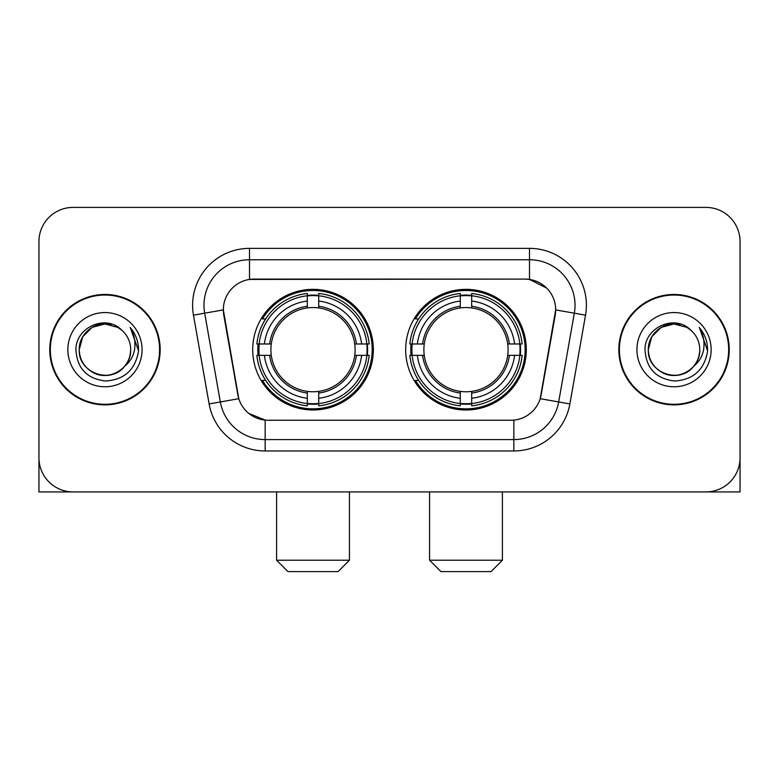 <?xml version="1.0" encoding="UTF-8"?>
<svg xmlns="http://www.w3.org/2000/svg" width="779" height="779" viewBox="0 0 779 779"><rect width="100%" height="100%" fill="white"/><g stroke="black" fill="none" stroke-linecap="round" stroke-linejoin="round"><path stroke-width="1.17" d="M405.664 349.664A60.324 60.324 0 0 0 465.988 409.988A60.324 60.324 0 0 0 526.302 349.664A60.324 60.324 0 0 0 465.988 289.34A60.324 60.324 0 0 0 405.664 349.664M252.698 349.664A60.324 60.324 0 0 0 313.012 409.988A60.324 60.324 0 0 0 373.336 349.664A60.324 60.324 0 0 0 313.012 289.34A60.324 60.324 0 0 0 252.698 349.664M223.33 309.828A30.732 30.732 0 0 0 223.797 315.164L237.848 394.836A30.732 30.732 0 0 0 268.112 420.232L510.888 420.232A30.732 30.732 0 0 0 541.152 394.836L555.203 315.164A30.732 30.732 0 0 0 524.939 279.096L254.061 279.096A30.732 30.732 0 0 0 223.33 309.828L223.67 305.28M258.112 355.36A55.202 55.202 0 0 1 258.112 343.977M411.078 355.36A55.202 55.202 0 0 1 411.078 343.977M49.759 349.664A55.202 55.202 0 0 0 104.961 404.866A55.202 55.202 0 0 0 160.162 349.664A55.202 55.202 0 0 0 104.961 294.462A55.202 55.202 0 0 0 49.759 349.664M618.838 349.664A55.202 55.202 0 0 0 674.039 404.866A55.202 55.202 0 0 0 729.241 349.664A55.202 55.202 0 0 0 674.039 294.462A55.202 55.202 0 0 0 618.838 349.664M249.504 248.365L529.496 248.365A56.906 56.906 0 0 1 585.535 315.154L569.877 403.931A56.906 56.906 0 0 1 513.838 450.963L265.162 450.963A56.906 56.906 0 0 1 209.123 403.931L193.465 315.154A56.906 56.906 0 0 1 249.504 248.365L249.504 259.748L529.496 259.748A45.523 45.523 0 0 1 574.327 313.187L558.67 401.954A45.523 45.523 0 0 1 513.838 439.58L265.162 439.58A45.523 45.523 0 0 1 220.33 401.954L204.673 313.187A45.523 45.523 0 0 1 249.504 259.748L249.504 279.437L524.939 279.096L529.496 279.437L546.663 288.094M510.888 420.232L268.112 420.232M265.162 450.963L265.162 420.085L248.754 413.376M574.327 313.187L555.67 309.896L540.207 398.702L558.67 401.954L574.327 313.187L585.535 315.154M209.123 403.931L238.793 398.702L223.33 309.896L204.673 313.187A45.523 45.523 0 0 1 203.981 305.28M541.152 394.836L540.967 395.8M238.033 395.8L237.848 394.836M740.05 241.539A34.14 34.14 0 0 0 705.91 207.399L73.09 207.399A34.14 34.14 0 0 0 38.95 241.539L38.95 457.789A34.14 34.14 0 0 0 73.09 491.929L705.91 491.929A34.14 34.14 0 0 0 740.05 457.789L740.05 241.539L740.05 491.929L608.029 491.929M38.95 241.539L38.95 491.929L170.971 491.929M705.91 207.399L73.09 207.399M73.09 491.929L705.91 491.929M159.598 349.664A54.627 54.627 0 0 0 104.961 295.037A54.627 54.627 0 0 0 50.333 349.664A54.627 54.627 0 0 0 104.961 404.291A54.627 54.627 0 0 0 159.598 349.664M121.816 330.228A25.726 25.726 0 0 1 130.687 349.664C130.336 359.362 126.052 366.792 117.824 371.943C101.796 382.207 78.367 368.681 79.244 349.664L82.691 336.801L92.097 327.384L104.961 323.947L117.824 327.384L121.816 330.228C106.032 313.684 75.641 327.316 75.923 349.664C77.082 368.448 87.034 378.906 105.788 381.028C124.26 379.685 135.147 369.879 138.458 351.592L138.506 349.664C138.409 341.231 135.604 333.821 130.083 327.433C134.28 334.327 135.76 341.738 134.524 349.664C133.316 356.412 130.035 361.923 124.669 366.188A25.726 25.726 0 0 0 130.687 349.664C131.563 368.681 108.135 382.207 92.097 371.943C83.879 366.792 79.585 359.362 79.244 349.664C78.845 333.724 95.233 320.305 111.037 324.668M124.669 366.188C111.017 384.651 77.9 372.839 79.244 349.664M67.861 349.664A37.1 37.1 0 0 0 104.961 386.764A37.1 37.1 0 0 0 142.07 349.664A37.1 37.1 0 0 0 104.961 312.564A37.1 37.1 0 0 0 67.861 349.664M130.336 327.725L138.496 350.638M728.667 349.664A54.627 54.627 0 0 0 674.039 295.037A54.627 54.627 0 0 0 619.402 349.664A54.627 54.627 0 0 0 674.039 404.291A54.627 54.627 0 0 0 728.667 349.664M690.885 330.228A25.726 25.726 0 0 1 699.756 349.664C699.415 359.362 695.121 366.792 686.903 371.943C670.865 382.207 647.437 368.681 648.313 349.664L651.76 336.801L661.176 327.384L674.039 323.947L686.903 327.384L690.885 330.228C675.101 313.684 644.71 327.316 644.993 349.664C646.151 368.448 656.113 378.906 674.867 381.028C693.329 379.685 704.216 369.879 707.527 351.592L707.585 349.664C707.488 341.231 704.683 333.821 699.162 327.433C703.359 334.327 704.839 341.738 703.593 349.664C702.395 356.412 699.114 361.923 693.748 366.188A25.726 25.726 0 0 0 699.756 349.664C700.633 368.681 677.204 382.207 661.176 371.943C652.948 366.792 648.664 359.362 648.313 349.664C647.914 333.724 664.312 320.305 680.116 324.668M693.748 366.188C680.096 384.651 646.979 372.839 648.313 349.664M636.93 349.664A37.1 37.1 0 0 0 674.039 386.764A37.1 37.1 0 0 0 711.139 349.664A37.1 37.1 0 0 0 674.039 312.564A37.1 37.1 0 0 0 636.93 349.664M699.415 327.725L707.566 350.638M338.057 571.601L287.977 571.601L276.594 560.218L349.44 560.218L338.057 571.601M318.708 403.541L318.708 405.83A56.448 56.448 0 0 0 369.178 355.36L366.89 355.36A54.179 54.179 0 0 1 318.708 403.541L318.708 398.273A48.941 48.941 0 0 0 361.622 355.36L354.737 355.36A42.115 42.115 0 0 0 318.708 307.939L318.708 295.786A54.179 54.179 0 0 1 366.89 343.977L369.178 343.977A56.448 56.448 0 0 0 318.708 293.498L318.708 295.786M259.144 355.36L256.856 355.36A56.448 56.448 0 0 0 307.325 405.83L307.325 403.541A54.179 54.179 0 0 1 259.144 355.36L264.412 355.36A48.941 48.941 0 0 0 307.325 398.273L307.325 391.389A42.115 42.115 0 0 0 354.737 355.36L356.422 355.36A43.78 43.78 0 0 1 318.708 393.074L318.708 398.273M307.325 295.786L307.325 293.498A56.448 56.448 0 0 0 256.856 343.977L259.144 343.977A54.179 54.179 0 0 1 307.325 295.786L307.325 301.054A48.941 48.941 0 0 0 264.412 343.977L271.287 343.977A42.115 42.115 0 0 0 307.325 391.389L307.325 393.074A43.78 43.78 0 0 1 269.612 355.36L264.412 355.36M259.251 355.36A54.063 54.063 0 0 1 259.251 343.977M318.708 295.903A54.063 54.063 0 0 0 307.325 295.903M366.782 343.977A54.063 54.063 0 0 1 366.782 355.36M366.89 343.977L361.622 343.977A48.941 48.941 0 0 0 318.708 301.054M361.622 355.36L366.89 355.36M307.325 398.273L307.325 403.541M354.737 343.977L361.622 343.977M318.708 391.457L318.708 393.074M307.325 391.389A42.115 42.115 0 0 1 271.287 355.36L269.612 355.36M318.708 403.425A54.063 54.063 0 0 1 307.325 403.425M264.412 343.977L259.144 343.977M307.325 307.871L307.325 301.054M318.708 307.939A42.115 42.115 0 0 0 271.287 343.977L269.612 343.977A43.78 43.78 0 0 1 307.325 306.254M318.708 307.871L318.708 306.254A43.78 43.78 0 0 1 356.422 343.977M265.658 318.932L262.435 318.932A59.185 59.185 0 0 1 372.196 349.664A59.185 59.185 0 0 1 262.435 380.395L265.658 380.395M491.023 571.601L440.943 571.601L429.56 560.218L502.406 560.218L491.023 571.601M471.675 403.541L471.675 405.83A56.448 56.448 0 0 0 522.144 355.36L519.856 355.36A54.179 54.179 0 0 1 471.675 403.541L471.675 398.273A48.941 48.941 0 0 0 514.588 355.36L507.713 355.36A42.115 42.115 0 0 0 471.675 307.939L471.675 295.786A54.179 54.179 0 0 1 519.856 343.977L522.144 343.977A56.448 56.448 0 0 0 471.675 293.498L471.675 295.786M412.11 355.36L409.822 355.36A56.448 56.448 0 0 0 460.292 405.83L460.292 403.541A54.179 54.179 0 0 1 412.11 355.36L417.378 355.36A48.941 48.941 0 0 0 460.292 398.273L460.292 391.389A42.115 42.115 0 0 0 507.713 355.36L509.388 355.36A43.78 43.78 0 0 1 471.675 393.074L471.675 398.273M460.292 295.786L460.292 293.498A56.448 56.448 0 0 0 409.822 343.977L412.11 343.977A54.179 54.179 0 0 1 460.292 295.786L460.292 301.054A48.941 48.941 0 0 0 417.378 343.977L424.263 343.977A42.115 42.115 0 0 0 460.292 391.389L460.292 393.074A43.78 43.78 0 0 1 422.578 355.36L417.378 355.36M412.218 355.36A54.063 54.063 0 0 1 412.218 343.977M471.675 295.903A54.063 54.063 0 0 0 460.292 295.903M519.749 343.977A54.063 54.063 0 0 1 519.749 355.36M519.856 343.977L514.588 343.977A48.941 48.941 0 0 0 471.675 301.054M514.588 355.36L519.856 355.36M460.292 398.273L460.292 403.541M507.713 343.977L514.588 343.977M471.675 391.457L471.675 393.074M460.292 391.389A42.115 42.115 0 0 1 424.263 355.36L422.578 355.36M471.675 403.425A54.063 54.063 0 0 1 460.292 403.425M417.378 343.977L412.11 343.977M460.292 307.871L460.292 301.054M471.675 307.939A42.115 42.115 0 0 0 424.263 343.977L422.578 343.977A43.78 43.78 0 0 1 460.292 306.254M471.675 307.871L471.675 306.254A43.78 43.78 0 0 1 509.388 343.977M418.625 318.932L415.402 318.932A59.185 59.185 0 0 1 525.163 349.664A59.185 59.185 0 0 1 415.402 380.395L418.625 380.395M529.496 248.365L529.496 279.437M513.838 420.085L513.838 450.963M193.465 315.154L204.673 313.187M558.67 401.954L569.877 403.931M318.708 391.389A42.115 42.115 0 0 0 354.737 355.36M307.325 403.941A54.569 54.569 0 0 0 318.708 403.941M367.289 355.36A54.569 54.569 0 0 0 367.289 343.977M318.708 295.387A54.569 54.569 0 0 0 307.325 295.387M471.675 391.389A42.115 42.115 0 0 0 507.713 355.36M460.292 403.941A54.569 54.569 0 0 0 471.675 403.941M520.255 355.36A54.569 54.569 0 0 0 520.255 343.977M471.675 295.387A54.569 54.569 0 0 0 460.292 295.387M349.44 491.929L349.44 560.218M276.594 491.929L276.594 560.218M502.406 491.929L502.406 560.218M429.56 491.929L429.56 560.218"/></g></svg>
